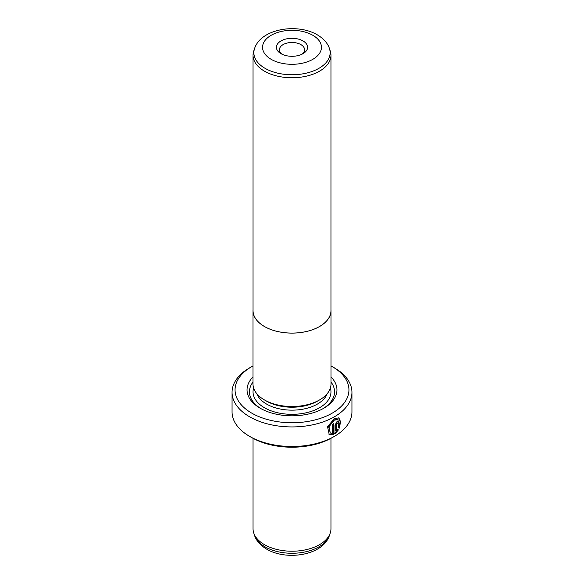 <?xml version="1.0" encoding="UTF-8"?>
<svg xmlns="http://www.w3.org/2000/svg" width="584" height="584" viewBox="0 0 584 584"><rect width="100%" height="100%" fill="white"/><g stroke="black" fill="none" stroke-linecap="round" stroke-linejoin="round"><path stroke-width="0.88" d="M264.45 71.168A38.96 22.491 0 0 0 306.907 76.044A38.96 22.491 0 0 0 330.96 55.268A38.96 22.491 0 0 0 330.252 51.005L329.442 48.574A38.135 22.017 180 0 1 309.878 72.19A38.135 22.017 180 0 1 265.034 68.313A38.135 22.017 180 0 1 254.558 48.574L253.748 51.005A38.96 22.491 0 0 0 253.04 55.268A38.96 22.491 0 0 0 264.45 71.168M253.04 55.268L253.04 310.6A38.96 22.491 0 0 0 264.45 326.5A38.96 22.491 0 0 0 306.907 331.376A38.96 22.491 0 0 0 330.96 310.6L330.96 55.268M280.977 53.662L280.977 53.662A15.586 8.994 180 0 1 280.977 40.938A15.586 8.994 180 0 1 303.023 40.938A15.586 8.994 180 0 1 303.023 53.662A15.586 8.994 180 0 1 280.977 53.662M301.848 54.275A12.585 7.263 0 0 0 304.585 49.75A12.585 7.263 0 0 0 300.899 44.61A12.585 7.263 0 0 0 287.182 43.034A12.585 7.263 0 0 0 279.415 49.75A12.585 7.263 0 0 0 282.152 54.275M253.04 309.629A38.997 22.513 0 0 0 253.003 310.6L253.003 384.009A38.997 22.513 0 0 0 264.428 399.923A38.997 22.513 0 0 0 306.921 404.807A38.997 22.513 0 0 0 330.997 384.009L330.997 310.6A38.997 22.513 0 0 0 330.96 309.629M253.003 310.6A38.997 22.513 0 0 0 264.428 326.514A38.997 22.513 0 0 0 306.921 331.398A38.997 22.513 0 0 0 330.997 310.6M330.288 432.985L328.558 426.488L333.902 419.874L338.012 419.641L334.325 420.122L328.982 426.736L330.288 432.985L332.23 433.401L332.23 424.415A59.94 34.602 0 0 0 333.639 423.656L333.639 434.635L329.223 434.598L327.551 426.758L334.325 418.546L338.873 417.91L340.589 421.772L339.275 428.16L338.421 427.663L338.012 419.641M329.011 434.459L333.639 434.635M336.326 431.043L337.537 429.379L338.421 429.89L335.004 433.846L335.004 425.232L336.968 421.641L338.297 421.436L338.829 422.721A59.94 34.602 180 0 1 337.596 423.582L336.968 423.217L336.326 424.422L336.326 431.043L335.895 430.795L335.895 424.174L336.545 422.969L337.172 423.334M337.596 423.582L336.968 423.217M330.997 376.965A44.953 25.951 180 0 1 323.784 408.231A44.953 25.951 180 0 1 260.216 408.231L260.216 408.231A44.953 25.951 180 0 1 253.003 376.965M261.084 408.72A42.559 24.572 180 0 1 253.003 382.002M318.368 400.595L317.433 401.135A35.96 20.761 180 0 1 266.574 401.135L265.632 400.595L266.567 401.135A35.96 20.761 180 0 1 266.567 401.135M330.96 438.321L330.96 528.732A38.96 22.491 180 0 1 330.252 532.995A38.96 22.491 180 0 1 303.417 550.237A38.96 22.491 180 0 1 264.45 544.638A38.96 22.491 180 0 1 253.748 532.995A38.96 22.491 180 0 1 253.04 528.732L253.04 438.321M251.733 413.122A56.94 32.872 0 0 0 332.26 413.122A56.94 32.872 0 0 0 332.267 366.635L334.384 367.854A59.94 34.602 180 0 1 351.94 392.324A59.94 34.602 180 0 1 314.937 424.298A59.94 34.602 180 0 1 249.616 416.794A59.94 34.602 180 0 1 232.06 392.324A59.94 34.602 180 0 1 249.616 367.854L251.733 366.635A56.94 32.872 0 0 0 251.733 413.122M334.384 436.372L332.267 437.591A56.94 32.872 180 0 1 251.733 437.591L249.616 436.372A59.94 34.602 0 0 0 334.384 436.372A59.94 34.602 0 0 0 351.94 411.902L351.94 392.324M251.733 437.591L249.616 436.372A59.94 34.602 0 0 1 232.06 411.902L232.06 392.324M334.384 367.854L332.267 366.635A56.94 32.872 0 0 0 330.997 365.92M253.003 365.92A56.94 32.872 0 0 0 251.733 366.635M330.997 382.002A42.559 24.572 180 0 1 322.916 408.72M334.581 433.598L337.997 429.649L337.114 429.138M337.997 429.649L338.421 429.89M337.435 423.159A59.342 34.259 0 0 0 338.406 422.473L338.829 422.721M338.851 427.911L340.165 421.75L338.683 417.823M333.216 434.386L333.216 423.889M271.18 59.327A29.448 17.002 0 0 0 312.82 59.327A29.448 17.002 0 0 0 312.82 35.281A29.448 17.002 0 0 0 271.18 35.281A29.448 17.002 0 0 0 271.18 59.327M327.164 393.733A35.96 20.761 180 0 1 302.191 409.304A35.96 20.761 180 0 1 266.574 404.07A35.96 20.761 180 0 1 256.836 393.733M330.383 387.98A38.96 22.491 180 0 1 309.951 411.8A38.96 22.491 180 0 1 264.45 407.741A38.96 22.491 180 0 1 253.617 387.98M329.442 535.426C323.025 555.464 286.583 560.983 266.684 549.164C258.77 544.427 255.58 538.93 254.558 535.426A38.135 22.017 0 0 0 265.034 546.821A38.135 22.017 0 0 0 303.176 552.303A38.135 22.017 0 0 0 329.442 535.426L330.252 532.995M335.895 424.174L336.326 424.422M329.442 48.574C328.405 45.034 325.193 39.551 317.316 34.836C297.417 23.017 260.975 28.536 254.558 48.574M336.99 422.904L337.413 423.152M254.558 535.426L253.748 532.995"/></g></svg>
